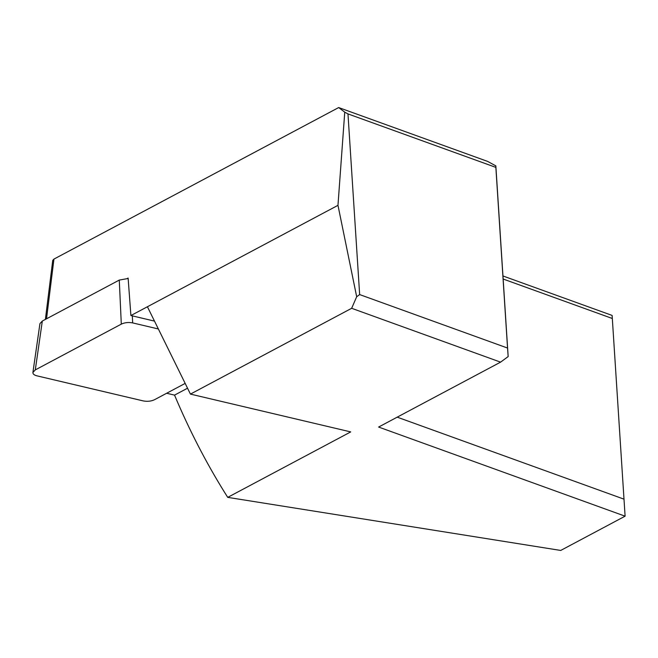 <?xml version="1.0" encoding="UTF-8"?>
<svg xmlns="http://www.w3.org/2000/svg" width="658" height="658" viewBox="0 0 658 658"><rect width="100%" height="100%" fill="white"/><g stroke="black" fill="none" stroke-linecap="round" stroke-linejoin="round"><path stroke-width="0.99" d="M351.652 308.298L356.685 296.75L359.655 294.578L507.548 348.049L508.165 356.578L500.574 362.147L351.652 308.298L190.442 394.101L147.417 306.751L130.901 315.536L128.121 278.054L127.381 278.449M147.417 306.751L337.973 205.329L344.751 112.156L338.673 107.558L53.948 259.087L52.739 260.387L45.386 319.401M508.165 356.578L495.836 165.874L487.594 161.399L338.673 107.558M612.121 315.429L625.1 516.176L612.121 315.429L503.025 275.99M612.17 318.439L503.222 279.05M166.647 393.262L174.543 395.121L177.528 402.12C192.185 435.958 208.923 467.706 227.726 497.366L560.715 550.442L625.1 516.176L378.613 427.05L500.574 362.147M623.858 499.109L397.202 417.156M227.726 497.366L350.714 431.911L190.442 394.101M174.543 395.121L187.538 388.204M130.901 315.536L154.482 321.104M356.685 296.75L337.973 205.329M359.655 294.578L347.975 113.908L344.751 112.156M507.548 348.049L495.861 167.379L347.975 113.908M495.836 165.874L495.861 167.379M35.293 369.903L32.916 372.477L39.941 323.613L42.318 321.038L35.293 369.903L121.302 324.131C124.74 322.519 128.524 322.116 132.653 322.905L158.364 328.975M32.916 372.477C32.818 373.999 34.175 375.118 36.988 375.85L143.222 400.911C147.351 401.701 151.134 401.298 154.572 399.686L185.169 383.4M42.318 321.038L119.279 280.078L128.154 278.49M53.948 259.087L46.521 318.801M132.332 315.873L132.653 322.905M119.279 280.078L121.302 324.131"/></g></svg>

